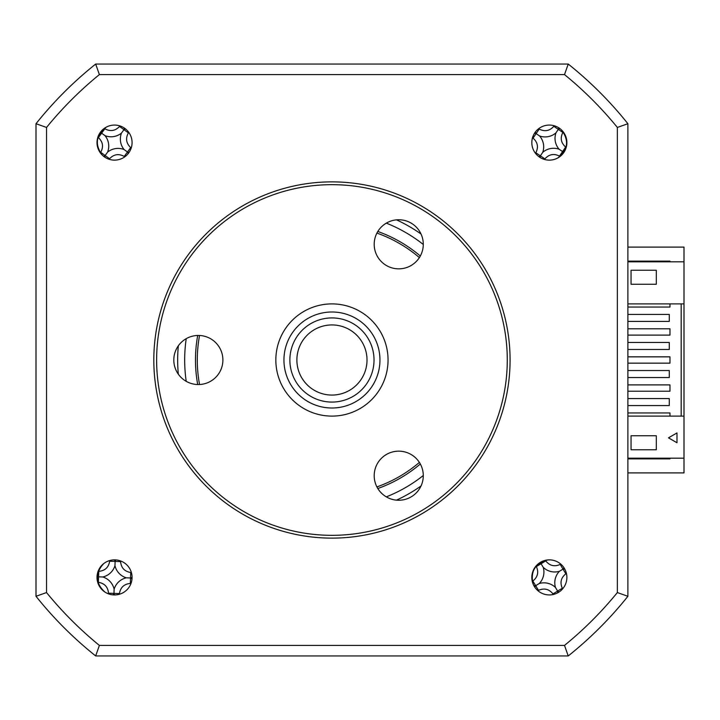 <?xml version="1.0" encoding="UTF-8"?>
<svg xmlns="http://www.w3.org/2000/svg" width="720" height="720" viewBox="0 0 720 720"><rect width="100%" height="100%" fill="white"/><g stroke="black" fill="none" stroke-linecap="round" stroke-linejoin="round"><path stroke-width="1.08" d="M36 169.326L36 550.674M522.621 64.053L141.273 64.053M627.894 370.521L627.894 377.532L669.276 377.532L669.276 370.521L627.894 370.521L627.894 349.479L669.276 349.479L669.276 342.468L627.894 342.468L627.894 321.426L669.276 321.426L669.276 314.415L627.894 314.415L627.894 303.894L684 303.894L684 247.095L627.894 247.095M669.978 458.181L669.978 458.883L627.894 458.883M627.894 261.117L669.978 261.117L669.978 261.819M627.894 550.674L627.894 472.905L684 472.905L684 416.106L627.894 416.106L627.894 458.181L684 458.181M199.548 335.484A134.649 134.649 0 0 0 199.548 384.516M376.92 486.918A134.649 134.649 0 0 0 419.382 462.402M419.382 257.598A134.649 134.649 0 0 0 376.92 233.082M114.543 594.936A17.532 17.532 0 0 0 132.075 577.404A17.532 17.532 0 0 0 114.543 559.872A17.532 17.532 0 0 0 97.011 577.404A17.532 17.532 0 0 0 114.543 594.936M114.543 160.128A17.532 17.532 0 0 0 132.075 142.596A17.532 17.532 0 0 0 114.543 125.064A17.532 17.532 0 0 0 97.011 142.596A17.532 17.532 0 0 0 114.543 160.128M549.351 160.128A17.532 17.532 0 0 0 566.883 142.596A17.532 17.532 0 0 0 549.351 125.064A17.532 17.532 0 0 0 531.819 142.596A17.532 17.532 0 0 0 549.351 160.128M549.351 594.936A17.532 17.532 0 0 0 566.883 577.404A17.532 17.532 0 0 0 549.351 559.872A17.532 17.532 0 0 0 531.819 577.404A17.532 17.532 0 0 0 549.351 594.936M178.317 345.816A154.287 154.287 0 0 0 178.317 374.184M377.82 488.529A136.476 136.476 0 0 0 420.318 463.995M420.318 256.005A136.476 136.476 0 0 0 377.82 231.471M669.978 303.894L669.978 307.053L627.894 307.053M627.894 356.841L669.978 356.841L669.978 363.159L627.894 363.159M627.894 384.894L669.978 384.894L669.978 391.212L627.894 391.212M627.894 412.947L669.978 412.947L669.978 416.106M627.894 377.532L627.894 416.106M627.894 405.585L669.276 405.585L669.276 398.574L627.894 398.574M684 261.819L627.894 261.819L627.894 169.326M631.053 284.256L631.053 270.234L656.298 270.234L656.298 284.256L631.053 284.256M684 303.894L684 416.106M106.515 127.008L104.58 128.511C96.498 135.567 95.202 143.685 100.683 152.865L102.249 155.097M557.892 157.905L559.773 156.348C567.621 149.022 568.647 140.868 562.86 131.868L561.231 129.699M547.956 559.926L545.589 560.565C535.41 563.958 531.081 570.951 532.602 581.535L533.187 584.19M103.68 563.643L102.087 565.47C95.436 574.038 95.769 582.318 103.095 590.31L104.967 592.092M617.355 127.44L627.894 123.714L625.095 120.249A378.702 378.702 0 0 0 571.698 66.861L568.233 64.053A378.702 378.702 0 0 1 627.894 123.714L627.894 596.286L617.355 592.56A368.154 368.154 0 0 1 564.507 645.408L99.387 645.408A368.154 368.154 0 0 1 46.539 592.56L46.539 127.44A368.154 368.154 0 0 1 99.387 74.592L564.507 74.592A368.154 368.154 0 0 1 617.355 127.44L617.355 592.56M46.539 127.44L36 123.714L38.808 120.249A378.702 378.702 0 0 1 92.196 66.861M197.703 335.466A136.476 136.476 0 0 0 197.703 384.534M396.486 500.139A154.287 154.287 0 0 0 421.047 485.964M421.047 234.036A154.287 154.287 0 0 0 396.486 219.861M627.894 596.286A378.702 378.702 0 0 1 568.233 655.947L564.507 645.408M568.233 655.947L95.67 655.947L99.387 645.408M99.387 74.592L95.67 64.053A378.702 378.702 0 0 0 36 123.714L36 596.286A378.702 378.702 0 0 0 95.67 655.947A378.702 378.702 0 0 1 36 596.286L46.539 592.56M564.507 74.592L568.233 64.053A378.702 378.702 0 0 1 627.894 123.714M36 123.714A378.702 378.702 0 0 1 95.67 64.053L568.233 64.053M676.989 432.936L668.484 437.841L676.989 432.936L676.989 442.755L676.989 432.936M676.989 442.755L668.484 437.841M656.298 449.766L631.053 449.766L631.053 435.744L656.298 435.744L656.298 449.766M681.192 303.894L681.192 416.106M627.894 328.788L669.978 328.788L669.978 335.106L627.894 335.106M544.491 159.444A95.823 26.415 124.2 0 0 544.896 158.895C549.036 154.233 553.905 153.297 559.503 156.105A95.823 26.415 -145.8 0 0 559.827 156.303M565.956 147.276A95.823 26.415 34.2 0 0 565.65 147.051C560.979 142.911 560.052 138.042 562.86 132.444A95.823 26.415 124.2 0 0 563.058 132.12M554.211 125.757A95.823 26.415 -55.8 0 0 553.806 126.297C549.666 130.968 544.797 131.895 539.199 129.087A95.823 26.415 34.2 0 0 538.614 128.736M532.503 137.736A95.823 26.415 -145.8 0 0 533.052 138.141C537.723 142.281 538.65 147.15 535.842 152.757A95.823 26.415 -55.8 0 0 535.491 153.333M559.944 128.628L558.333 129.366L562.86 132.444M558.648 128.907L558.423 127.593M555.966 132.849A16.533 16.533 0 0 0 559.098 149.22A16.533 16.533 0 0 0 542.736 152.343A16.533 16.533 0 0 0 539.604 135.981A16.533 16.533 0 0 0 555.966 132.849L558.333 129.366L553.806 126.297M539.604 135.981L536.121 133.614L539.199 129.087M535.383 132.003L536.121 133.614L533.052 138.141M535.662 133.299L534.348 133.524M542.736 152.343L540.369 155.826L535.842 152.757M538.758 156.564L540.369 155.826L544.896 158.895M540.054 156.294L540.279 157.599M559.098 149.22L562.581 151.578L559.503 156.105M563.04 151.893L562.581 151.578L565.65 147.051M560.781 564.111A95.823 26.415 -31.2 0 0 560.187 564.435C554.481 566.955 549.657 565.776 545.733 560.898A95.823 26.415 58.8 0 0 545.526 560.583M536.202 566.235A95.823 26.415 -121.2 0 0 536.382 566.568C538.902 572.274 537.723 577.089 532.845 581.022A95.823 26.415 -31.2 0 0 532.53 581.229M537.921 590.697A95.823 26.415 148.8 0 0 538.515 590.373C544.221 587.844 549.045 589.023 552.969 593.91A95.823 26.415 -121.2 0 0 553.347 594.477M562.644 588.834A95.823 26.415 58.8 0 0 562.32 588.231C559.8 582.525 560.979 577.71 565.857 573.786A95.823 26.415 148.8 0 0 566.424 573.408M533.907 585.693L535.68 585.693L532.845 581.022M535.203 585.99L534.861 587.268M539.28 583.515A16.533 16.533 0 0 0 543.24 567.333A16.533 16.533 0 0 0 559.422 571.293A16.533 16.533 0 0 0 555.462 587.475A16.533 16.533 0 0 0 539.28 583.515L535.68 585.693L538.515 590.373M555.462 587.475L557.64 591.075L552.969 593.91M557.649 592.848L557.64 591.075L562.32 588.231M557.937 591.552L559.215 591.894M559.422 571.293L563.022 569.106L565.857 573.786M564.795 569.106L563.022 569.106L560.187 564.435M563.499 568.818L563.841 567.531M543.24 567.333L541.053 563.733L545.733 560.898M540.765 563.256L541.053 563.733L536.382 566.568M114.966 565.623A16.533 16.533 0 0 0 126.324 577.818A16.533 16.533 0 0 0 114.129 589.176A16.533 16.533 0 0 0 102.771 576.981A16.533 16.533 0 0 0 114.966 565.623L115.137 560.862L114.246 559.872M131.4 572.562A95.823 26.415 2 0 0 130.716 572.499C124.56 571.482 121.185 567.855 120.582 561.618A95.823 26.415 92 0 0 120.573 560.934M109.701 560.556A95.823 26.415 -88 0 0 109.647 561.231C108.63 567.387 104.994 570.762 98.757 571.365A95.823 26.415 2 0 0 98.379 571.374M97.992 582.273A95.823 26.415 -178 0 0 98.37 582.3C104.526 583.326 107.91 586.953 108.513 593.19A95.823 26.415 -88 0 0 108.522 593.865M119.385 594.252A95.823 26.415 92 0 0 119.448 593.577C120.465 587.421 124.092 584.037 130.329 583.434A95.823 26.415 -178 0 0 131.013 583.425M98.001 576.819L98.568 576.837L98.37 582.3M102.771 576.981L98.568 576.837L98.757 571.365M114.129 589.176L113.976 593.379L108.513 593.19M113.004 594.864L113.976 593.379L119.448 593.577M113.958 593.946L114.84 594.936M126.324 577.818L130.527 577.971L130.329 583.434M132.012 578.943L130.527 577.971L130.716 572.499M131.085 577.989L132.075 577.107M115.137 560.862L116.082 559.935M119.961 125.919A95.823 26.415 -53.9 0 0 119.538 126.45C115.245 130.986 110.349 131.751 104.841 128.763A95.823 26.415 36.1 0 0 104.526 128.556M98.109 137.367A95.823 26.415 -143.9 0 0 98.397 137.601C102.933 141.894 103.698 146.79 100.71 152.298A95.823 26.415 -53.9 0 0 100.503 152.613M109.125 159.273A95.823 26.415 126.1 0 0 109.557 158.742C113.841 154.215 118.746 153.441 124.245 156.438A95.823 26.415 -143.9 0 0 124.812 156.807M131.22 148.014A95.823 26.415 36.1 0 0 130.689 147.591C126.162 143.298 125.388 138.402 128.385 132.894A95.823 26.415 126.1 0 0 128.754 132.327M107.604 152.118A16.533 16.533 0 0 0 105.021 135.657A16.533 16.533 0 0 0 121.482 133.074A16.533 16.533 0 0 0 124.074 149.535A16.533 16.533 0 0 0 107.604 152.118L105.129 155.52L109.557 158.742M124.074 149.535L127.467 152.01L124.245 156.438M128.151 153.648L127.467 152.01L130.689 147.591M127.926 152.343L129.24 152.163M121.482 133.074L123.957 129.672L128.385 132.894M125.595 128.988L123.957 129.672L119.538 126.45M124.29 129.222L124.11 127.908M105.021 135.657L101.619 133.182L104.841 128.763M101.169 132.849L101.619 133.182L98.397 137.601M103.491 156.204L105.129 155.52L100.71 152.298M104.805 155.979L104.985 157.293M367.011 360A35.064 35.064 0 0 0 331.947 324.936A35.064 35.064 0 0 0 296.883 360A35.064 35.064 0 0 0 331.947 395.064A35.064 35.064 0 0 0 367.011 360M289.872 360A42.075 42.075 0 0 1 331.947 317.925A42.075 42.075 0 0 1 374.022 360A42.075 42.075 0 0 1 331.947 402.075A42.075 42.075 0 0 1 289.872 360M379.953 360A48.006 48.006 0 0 0 331.947 311.994A48.006 48.006 0 0 0 283.941 360A48.006 48.006 0 0 0 331.947 408.006A48.006 48.006 0 0 0 379.953 360M275.841 360A56.106 56.106 0 0 1 331.947 303.894A56.106 56.106 0 0 1 388.053 360A56.106 56.106 0 0 1 331.947 416.106A56.106 56.106 0 0 1 275.841 360M398.745 219.753A24.543 24.543 0 0 1 423.288 244.305A24.543 24.543 0 0 1 398.745 268.848A24.543 24.543 0 0 1 374.202 244.305A24.543 24.543 0 0 1 398.745 219.753M331.947 184.671A175.329 175.329 0 0 0 156.627 360A175.329 175.329 0 0 0 331.947 535.329A175.329 175.329 0 0 0 507.276 360A175.329 175.329 0 0 0 331.947 184.671M331.947 538.128A178.128 178.128 0 0 1 153.819 360A178.128 178.128 0 0 1 331.947 181.872A178.128 178.128 0 0 1 510.075 360A178.128 178.128 0 0 1 331.947 538.128M398.745 451.152A24.543 24.543 0 0 1 423.288 475.695A24.543 24.543 0 0 1 398.745 500.247A24.543 24.543 0 0 1 374.202 475.695A24.543 24.543 0 0 1 398.745 451.152M198.351 335.457A24.543 24.543 0 0 1 222.894 360A24.543 24.543 0 0 1 198.351 384.543A24.543 24.543 0 0 1 173.808 360A24.543 24.543 0 0 1 198.351 335.457M186.228 338.652A147.276 147.276 0 0 0 186.228 381.348M386.325 496.863A147.276 147.276 0 0 0 423.288 475.524M423.288 244.476A147.276 147.276 0 0 0 386.325 223.137M109.647 561.231L120.582 561.618"/></g></svg>
